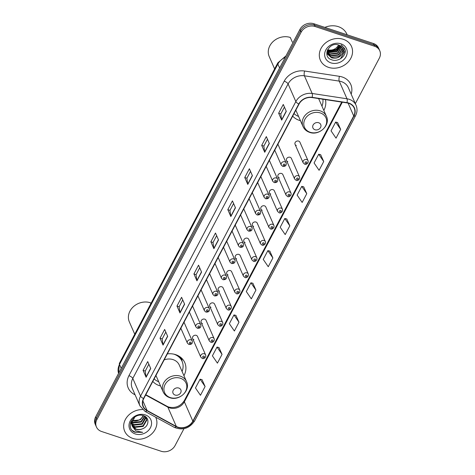 <?xml version="1.0" encoding="UTF-8"?>
<svg xmlns="http://www.w3.org/2000/svg" width="475" height="475" viewBox="0 0 475 475"><rect width="100%" height="100%" fill="white"/><g stroke="black" fill="none" stroke-linecap="round" stroke-linejoin="round"><path stroke-width="0.71" d="M183.944 375.719A18.792 15.918 156.3 0 0 184.769 362.597A18.792 15.918 156.3 0 0 175.726 354.665A18.792 15.918 156.3 0 0 167.331 353.881M152.796 381.449A18.792 15.918 156.3 0 0 159.392 385.641A18.792 15.918 156.3 0 0 160.568 385.985M292.677 116.143A18.792 15.918 156.3 0 0 299.274 120.335A18.792 15.918 156.3 0 0 300.449 120.674M269.45 192.921L277.554 211.381A2.66 2.25 -23.7 0 1 278.249 208.792A2.66 2.25 -23.7 0 1 281.147 208.121A2.66 2.25 -23.7 0 1 282.423 209.243L274.318 190.784A2.66 2.25 156.3 0 0 273.042 189.662A2.66 2.25 156.3 0 0 270.144 190.327A2.66 2.25 156.3 0 0 269.45 192.921A2.66 2.25 156.3 0 0 270.732 194.043M260.918 209.107L269.016 227.572A2.66 2.25 -23.7 0 1 269.717 224.978A2.66 2.25 -23.7 0 1 272.608 224.313A2.66 2.25 -23.7 0 1 273.891 225.435L265.786 206.969A2.66 2.25 156.3 0 0 264.504 205.847A2.66 2.25 156.3 0 0 261.612 206.512A2.66 2.25 156.3 0 0 260.918 209.107A2.66 2.25 156.3 0 0 262.194 210.229M252.379 225.292L260.484 243.758A2.66 2.25 -23.7 0 1 261.179 241.163A2.66 2.25 -23.7 0 1 264.076 240.498A2.66 2.25 -23.7 0 1 265.353 241.621L257.248 223.155A2.66 2.25 156.3 0 0 255.972 222.033A2.66 2.25 156.3 0 0 253.08 222.704A2.66 2.25 156.3 0 0 252.379 225.292A2.66 2.25 156.3 0 0 253.662 226.421M243.847 241.484L251.952 259.944A2.66 2.25 -23.7 0 1 252.647 257.349A2.66 2.25 -23.7 0 1 255.538 256.684A2.66 2.25 -23.7 0 1 256.821 257.806L248.716 239.347A2.66 2.25 156.3 0 0 247.439 238.224A2.66 2.25 156.3 0 0 244.542 238.889A2.66 2.25 156.3 0 0 243.847 241.484A2.66 2.25 156.3 0 0 245.124 242.606M277.982 176.736L286.087 195.195A2.66 2.25 -23.7 0 1 286.787 192.601A2.66 2.25 -23.7 0 1 289.679 191.936A2.66 2.25 -23.7 0 1 290.955 193.058L282.857 174.598A2.66 2.25 156.3 0 0 281.574 173.476A2.66 2.25 156.3 0 0 278.683 174.141A2.66 2.25 156.3 0 0 277.982 176.736A2.66 2.25 156.3 0 0 279.264 177.858M295.052 144.358L303.157 162.824A2.66 2.25 -23.7 0 1 303.852 160.229A2.66 2.25 -23.7 0 1 306.749 159.564A2.66 2.25 -23.7 0 1 308.026 160.687L299.921 142.221A2.66 2.25 156.3 0 0 298.644 141.099A2.66 2.25 156.3 0 0 295.753 141.764A2.66 2.25 156.3 0 0 295.052 144.358A2.66 2.25 156.3 0 0 296.335 145.481M286.52 160.544L294.625 179.01A2.66 2.25 -23.7 0 1 295.319 176.415A2.66 2.25 -23.7 0 1 298.211 175.75A2.66 2.25 -23.7 0 1 299.493 176.872L291.389 158.407A2.66 2.25 156.3 0 0 290.112 157.284A2.66 2.25 156.3 0 0 287.215 157.955A2.66 2.25 156.3 0 0 286.52 160.544A2.66 2.25 156.3 0 0 287.797 161.666M235.309 257.67L243.414 276.129A2.66 2.25 -23.7 0 1 244.114 273.541A2.66 2.25 -23.7 0 1 247.006 272.87A2.66 2.25 -23.7 0 1 248.288 273.992L240.184 255.532A2.66 2.25 156.3 0 0 238.901 254.41A2.66 2.25 156.3 0 0 236.01 255.075A2.66 2.25 156.3 0 0 235.309 257.67A2.66 2.25 156.3 0 0 236.592 258.792M226.777 273.855L234.882 292.321A2.66 2.25 -23.7 0 1 235.576 289.726A2.66 2.25 -23.7 0 1 238.474 289.061A2.66 2.25 -23.7 0 1 239.75 290.183L231.646 271.718A2.66 2.25 156.3 0 0 230.369 270.596A2.66 2.25 156.3 0 0 227.472 271.261A2.66 2.25 156.3 0 0 226.777 273.855A2.66 2.25 156.3 0 0 228.059 274.978M218.245 290.047L226.343 308.507A2.66 2.25 -23.7 0 1 227.044 305.912A2.66 2.25 -23.7 0 1 229.936 305.247A2.66 2.25 -23.7 0 1 231.218 306.369L223.113 287.903A2.66 2.25 156.3 0 0 221.831 286.781A2.66 2.25 156.3 0 0 218.939 287.452A2.66 2.25 156.3 0 0 218.245 290.047A2.66 2.25 156.3 0 0 219.521 291.169M209.707 306.233L217.811 324.692A2.66 2.25 -23.7 0 1 218.506 322.098A2.66 2.25 -23.7 0 1 221.403 321.433A2.66 2.25 -23.7 0 1 222.68 322.555L214.575 304.095A2.66 2.25 156.3 0 0 213.299 302.973A2.66 2.25 156.3 0 0 210.407 303.638A2.66 2.25 156.3 0 0 209.707 306.233A2.66 2.25 156.3 0 0 210.989 307.355M201.174 322.418L209.279 340.884A2.66 2.25 -23.7 0 1 209.974 338.289A2.66 2.25 -23.7 0 1 212.865 337.618A2.66 2.25 -23.7 0 1 214.148 338.746L206.043 320.281A2.66 2.25 156.3 0 0 204.767 319.158A2.66 2.25 156.3 0 0 201.869 319.823A2.66 2.25 156.3 0 0 201.174 322.418A2.66 2.25 156.3 0 0 202.451 323.54M192.636 338.604L200.741 357.069A2.66 2.25 -23.7 0 1 201.442 354.475A2.66 2.25 -23.7 0 1 204.333 353.81A2.66 2.25 -23.7 0 1 205.616 354.932L197.511 336.466A2.66 2.25 156.3 0 0 196.228 335.344A2.66 2.25 156.3 0 0 193.337 336.015A2.66 2.25 156.3 0 0 192.636 338.604A2.66 2.25 156.3 0 0 193.919 339.726M323.825 110.414A18.792 15.918 156.3 0 0 325.423 99.607M274.734 150.183L281.265 165.068A2.66 2.25 -23.7 0 1 281.96 162.474A2.66 2.25 -23.7 0 1 284.858 161.809A2.66 2.25 -23.7 0 1 286.134 162.931L278.029 144.465A2.66 2.25 156.3 0 0 277.887 144.198M266.196 166.369L272.733 181.254A2.66 2.25 -23.7 0 1 273.428 178.659A2.66 2.25 -23.7 0 1 276.319 177.994A2.66 2.25 -23.7 0 1 277.602 179.117L269.497 160.657A2.66 2.25 156.3 0 0 269.355 160.384M257.664 182.554L264.195 197.44A2.66 2.25 -23.7 0 1 264.896 194.851A2.66 2.25 -23.7 0 1 267.787 194.18A2.66 2.25 -23.7 0 1 269.064 195.302L260.965 176.842A2.66 2.25 156.3 0 0 260.817 176.569M249.126 198.746L255.663 213.631A2.66 2.25 -23.7 0 1 256.358 211.037A2.66 2.25 -23.7 0 1 259.255 210.372A2.66 2.25 -23.7 0 1 260.532 211.494L252.427 193.028A2.66 2.25 156.3 0 0 252.284 192.761M240.593 214.932L247.125 229.817A2.66 2.25 -23.7 0 1 247.825 227.222A2.66 2.25 -23.7 0 1 250.717 226.557A2.66 2.25 -23.7 0 1 251.999 227.679L243.895 209.214A2.66 2.25 156.3 0 0 243.746 208.947M232.061 231.117L238.592 246.002A2.66 2.25 -23.7 0 1 239.287 243.408A2.66 2.25 -23.7 0 1 242.185 242.743A2.66 2.25 -23.7 0 1 243.461 243.865L235.357 225.405A2.66 2.25 156.3 0 0 235.214 225.132M223.523 247.303L230.06 262.188A2.66 2.25 -23.7 0 1 230.755 259.599A2.66 2.25 -23.7 0 1 233.647 258.928A2.66 2.25 -23.7 0 1 234.929 260.051L226.824 241.591A2.66 2.25 156.3 0 0 226.682 241.324M214.991 263.494L221.522 278.38A2.66 2.25 -23.7 0 1 222.223 275.785A2.66 2.25 -23.7 0 1 225.114 275.12A2.66 2.25 -23.7 0 1 226.397 276.242L218.292 257.777A2.66 2.25 156.3 0 0 218.144 257.509M206.453 279.68L212.99 294.565A2.66 2.25 -23.7 0 1 213.685 291.971A2.66 2.25 -23.7 0 1 216.582 291.306A2.66 2.25 -23.7 0 1 217.859 292.428L209.754 273.962A2.66 2.25 156.3 0 0 209.612 273.695M197.921 295.866L204.452 310.751A2.66 2.25 -23.7 0 1 205.152 308.156A2.66 2.25 -23.7 0 1 208.044 307.491A2.66 2.25 -23.7 0 1 209.327 308.613L201.222 290.154A2.66 2.25 156.3 0 0 201.073 289.881M189.388 312.057L195.92 326.942A2.66 2.25 -23.7 0 1 196.614 324.348A2.66 2.25 -23.7 0 1 199.512 323.677A2.66 2.25 -23.7 0 1 200.788 324.805L192.684 306.339A2.66 2.25 156.3 0 0 192.541 306.072M180.85 328.243L187.388 343.128A2.66 2.25 -23.7 0 1 188.082 340.533A2.66 2.25 -23.7 0 1 190.974 339.868A2.66 2.25 -23.7 0 1 192.256 340.991L184.152 322.525A2.66 2.25 156.3 0 0 184.009 322.258M355.342 103.651L379.341 58.134A10.64 9.013 156.3 0 0 379.774 50.766L378.557 48.005A10.64 9.013 156.3 0 0 373.439 43.516L313.868 23.75A10.64 9.013 156.3 0 0 299.933 29.426L95.659 416.866A10.64 9.013 156.3 0 0 95.226 424.234L95.831 425.612A10.64 9.013 156.3 0 1 96.265 418.249A10.64 9.013 156.3 0 0 95.831 425.612L96.443 426.995A10.64 9.013 156.3 0 0 101.561 431.484L161.132 451.25A10.64 9.013 156.3 0 0 175.067 445.574L183.962 428.699M379.774 50.766A10.64 9.013 156.3 0 0 374.65 46.277L315.079 26.511L314.474 25.128A10.64 9.013 156.3 0 0 300.538 30.81L96.265 418.249L300.538 30.81A10.64 9.013 156.3 0 1 314.474 25.128L374.045 44.899L314.474 25.128L313.868 23.75M379.169 49.388A10.64 9.013 156.3 0 0 374.045 44.899A10.64 9.013 156.3 0 1 379.169 49.388M343.324 39.318A17.023 14.416 156.3 0 0 324.805 43.581A17.023 14.416 156.3 0 0 320.346 60.182A17.023 14.416 156.3 0 0 328.534 67.367A17.023 14.416 156.3 0 0 347.053 63.098A17.023 14.416 156.3 0 0 351.518 46.502A17.023 14.416 156.3 0 0 343.324 39.318A17.023 14.416 156.3 0 0 324.805 43.581A17.023 14.416 156.3 0 0 320.346 60.182A17.023 14.416 156.3 0 0 328.534 67.367A17.023 14.416 156.3 0 0 347.053 63.098A17.023 14.416 156.3 0 0 351.518 46.502A17.023 14.416 156.3 0 0 343.324 39.318M142.518 409.551A17.023 14.416 156.3 0 0 124.693 431.258A17.023 14.416 156.3 0 0 132.887 438.443A17.023 14.416 156.3 0 0 151.406 434.18A17.023 14.416 156.3 0 0 155.865 417.578A17.023 14.416 156.3 0 0 155.705 417.222A17.023 14.416 156.3 0 1 155.865 417.578L155.865 417.578A17.023 14.416 156.3 0 1 151.406 434.18A17.023 14.416 156.3 0 1 132.887 438.443A17.023 14.416 156.3 0 1 124.693 431.258A17.023 14.416 156.3 0 1 142.518 409.551M348.733 103.312A11.347 9.613 -23.7 0 1 354.196 108.104A11.347 9.613 -23.7 0 1 353.733 115.959L192.838 421.117A11.347 9.613 -23.7 0 1 176.332 426.461L147.113 410.519A11.347 9.613 -23.7 0 1 143.302 406.446A11.347 9.613 -23.7 0 1 143.765 398.59L299.048 104.061A11.347 9.613 -23.7 0 1 312.111 97.577L346.934 102.885A11.347 9.613 -23.7 0 1 348.733 103.312M348.858 103.081A11.632 9.85 156.3 0 0 347.011 102.636L312.188 97.333A11.632 9.85 156.3 0 0 298.799 103.978L143.515 398.507A11.632 9.85 156.3 0 0 146.947 410.733L176.166 426.675A11.632 9.85 156.3 0 0 193.088 421.2L353.982 116.043A11.632 9.85 156.3 0 0 348.858 103.081M205.093 386.525L200.082 379.198L195.463 387.962L200.474 395.289L205.093 386.525L202.035 379.673M222.039 354.38L217.027 347.059L212.408 355.822L217.419 363.149L222.039 354.38L218.981 347.534M238.984 322.24L233.973 314.919L229.354 323.683L234.365 331.01L238.984 322.24L235.927 315.394M255.93 290.1L250.919 282.779L246.299 291.543L251.311 298.864L255.93 290.1L252.872 283.254M340.658 129.396L335.653 122.075L331.027 130.839L336.039 138.166L340.658 129.396L337.6 122.55M323.713 161.536L318.707 154.215L314.082 162.978L319.093 170.305L323.713 161.536L320.655 154.69M306.767 193.681L301.762 186.354L297.136 195.118L302.147 202.445L306.767 193.681L303.709 186.829M289.821 225.821L284.816 218.494L280.191 227.264L285.202 234.585L289.821 225.821L286.763 218.975M272.876 257.961L267.864 250.634L263.245 259.403L268.256 266.724L272.876 257.961L269.818 251.115M315.079 26.511A10.64 9.013 156.3 0 0 301.15 32.187L96.87 419.627A10.64 9.013 156.3 0 0 96.443 426.995M180.001 312.972L176.973 306.066L181.592 297.303L184.621 304.202L180.001 312.972A2.838 1.033 27.8 0 1 179.936 312.746L184.537 304.012M163.056 345.111L160.027 338.212L164.647 329.442L167.675 336.348L163.056 345.111A2.838 1.033 27.8 0 1 162.99 344.886L167.592 336.152M146.11 377.251L143.082 370.352L147.701 361.582L150.729 368.487L146.11 377.251A2.838 1.033 27.8 0 1 146.045 377.025L150.646 368.291M230.838 216.547L227.81 209.647L232.429 200.883L235.463 207.783L230.838 216.547A2.838 1.033 27.8 0 1 230.773 216.321L235.374 207.587M247.784 184.407L244.756 177.507L249.375 168.738L252.409 175.643L247.784 184.407A2.838 1.033 27.8 0 1 247.718 184.181L252.32 175.447M264.729 152.267L261.701 145.368L266.321 136.598L269.355 143.503L264.729 152.267A2.838 1.033 27.8 0 1 264.664 152.042L269.266 143.308M281.675 120.127L278.647 113.222L283.266 104.458L286.3 111.358L281.675 120.127A2.838 1.033 27.8 0 1 281.61 119.902L286.211 111.168M196.947 280.832L193.919 273.927L198.538 265.163L201.572 272.062L196.947 280.832A2.838 1.033 27.8 0 1 196.882 280.6L201.483 271.872M213.893 248.686L210.864 241.787L215.484 233.023L218.518 239.922L213.893 248.686A2.838 1.033 27.8 0 1 213.827 248.461L218.429 239.732M210.864 241.787L213.032 242.505M216.642 235.659L213.02 242.529L213.827 248.461M193.919 273.927L196.086 274.645M199.696 267.799L196.074 274.675L196.882 280.6M278.647 113.222L280.814 113.947M284.424 107.095L280.802 113.97L281.61 119.902M261.701 145.368L263.868 146.086M267.478 139.234L263.857 146.11L264.664 152.042M244.756 177.507L246.923 178.226M250.533 171.374L246.911 178.25L247.718 184.181M227.81 209.647L229.977 210.366M233.587 203.52L229.965 210.389L230.773 216.321M143.082 370.352L145.249 371.07M148.859 364.218L145.237 371.094L146.045 377.025M160.027 338.212L162.195 338.93L162.99 344.886M176.973 306.066L179.14 306.791M182.75 299.939L179.128 306.814L179.936 312.746M267.864 250.634L269.877 251.127M284.816 218.494L286.823 218.987M301.762 186.354L303.768 186.847M318.707 154.215L320.714 154.708M335.653 122.075L337.66 122.562M250.919 282.779L252.932 283.266M233.973 314.919L235.986 315.406M217.027 347.059L219.04 347.552M200.082 379.198L202.095 379.691M162.183 338.954L165.805 332.078M347.154 34.794L346.863 34.135A17.729 15.022 156.3 0 0 338.331 26.653A17.729 15.022 156.3 0 0 324.853 27.396M339.803 45.505L336.413 49.887L328.468 50.89L327.328 50.362M339.524 45.363L336.223 49.459L328.284 50.457L327.441 50.095M340.765 46.14L337.173 51.615L329.228 52.612L327.026 51.348M327.495 51.407L336.929 49.976L340.545 45.98L336.983 51.181L329.038 52.179L327.073 51.11M341.525 46.859L337.927 53.337L329.988 54.34L327.055 52.357M341.353 46.675L337.737 52.909L329.798 53.907L327.037 52.113M342.119 47.648L342.297 48.747L338.687 55.064L330.742 56.062L327.239 53.307M327.115 53.105L326.806 52.505M341.982 47.447L342.107 48.313L338.497 54.631L330.553 55.634L327.18 53.075M327.049 52.873L326.812 52.47M342.184 53.942A8.016 6.792 156.3 0 0 342.511 48.397A8.016 6.792 156.3 0 0 338.657 45.012C329.264 41.337 321.634 56.644 331.443 59.696C337.939 62.563 346.673 55.937 345.093 49.81L344.678 48.557L341.086 44.852C344.357 47.292 344.725 50.326 342.184 53.942C339.595 57.671 336.033 58.953 331.503 57.79L327.548 54.197L327.026 51.27M342.463 48.29L342.861 50.041L339.251 56.359L331.312 57.356L327.459 53.978M340.955 43.813A11.56 9.797 156.3 0 0 325.814 49.982A11.56 9.797 156.3 0 0 330.909 62.866A11.56 9.797 156.3 0 0 346.049 56.697A11.56 9.797 156.3 0 0 340.955 43.813M338.58 44.983L338.402 45.315A8.016 6.792 156.3 0 0 338.568 44.977M338.402 45.315C335.884 49.299 332.268 50.783 327.536 49.786M344.654 48.503L345.159 50.706L340.522 58.728M340.427 46.603L337.024 50.19L328.1 51.769M314.984 129.746A4.257 3.604 156.3 0 0 320.554 127.478A4.257 3.604 156.3 0 0 318.678 122.734A4.257 3.604 156.3 0 0 313.108 125.008A4.257 3.604 156.3 0 0 314.984 129.746M295.83 110.164L303.008 126.516A12.766 10.812 156.3 0 1 306.357 114.071A12.766 10.812 156.3 0 1 320.245 110.871A12.766 10.812 156.3 0 1 326.39 116.256L319.129 99.714A12.766 10.812 156.3 0 0 318.517 98.551M321.961 106.168A16.845 14.268 156.3 0 0 322.863 99.216M294.013 113.614A16.845 14.268 156.3 0 0 298.585 116.428M292.333 42.127L290.284 37.466A15.604 13.217 156.3 0 0 273.309 41.378A15.604 13.217 156.3 0 0 269.218 56.59L274.621 68.899M175.103 395.058A4.257 3.604 156.3 0 0 180.672 392.783A4.257 3.604 156.3 0 0 178.802 388.045A4.257 3.604 156.3 0 0 173.227 390.313A4.257 3.604 156.3 0 0 175.103 395.058M155.954 375.47L163.133 391.822A12.766 10.812 156.3 0 1 166.476 379.377A12.766 10.812 156.3 0 1 180.363 376.176A12.766 10.812 156.3 0 1 186.509 381.562L179.247 365.02A12.766 10.812 156.3 0 0 173.108 359.634A12.766 10.812 156.3 0 0 164.178 359.866M182.079 371.474A16.845 14.268 156.3 0 0 182.073 361.315A16.845 14.268 156.3 0 0 173.969 354.202A16.845 14.268 156.3 0 0 173.779 354.142M182.073 361.315L181.771 360.62A16.845 14.268 156.3 0 0 177.211 355.241M154.132 378.925A16.845 14.268 156.3 0 0 158.703 381.74M150.818 303.715L150.409 302.771A15.604 13.217 156.3 0 0 133.428 306.684A15.604 13.217 156.3 0 0 129.343 321.902L134.746 334.21M180.203 356.957L180.292 357.366A17.005 14.404 156.3 0 1 182.02 361.19M144.881 416.403L141.241 422.049L133.267 422.97L131.718 422.186M144.614 416.195L140.998 421.503L133.024 422.423L131.783 421.83M145.766 417.317L145.843 418L142.203 424.24L134.229 425.161L131.634 423.528M145.57 417.08L141.96 423.694L133.986 424.614L131.628 423.201M144.382 416.035L146.377 418.356L146.805 420.191L143.165 426.431L135.191 427.352L131.801 424.757M131.213 423.706L130.738 422.043M146.247 418.089L146.567 419.645L142.922 425.885L134.947 426.805L131.735 424.46M130.975 423.16L130.661 422.263M142.542 428.782C149.269 426.396 149.744 417.531 143.676 415.738C133.35 411.653 124.45 428.313 134.983 432.303L142.708 432.345L135.779 430.867L132.347 426.259A8.016 6.792 156.3 0 0 136.04 429.299A8.016 6.792 156.3 0 0 142.542 428.782C140.25 429.685 138.041 429.756 135.909 428.996L132.062 425.618M132.347 426.259L131.658 423.86L134.728 417.092M131.937 425.351L131.415 423.314L132.133 419.526M143.634 415.726L140.279 419.858L132.103 420.702M132.133 420.63A8.016 6.792 156.3 0 0 132.258 420.672A8.016 6.792 156.3 0 0 141.413 418.243L143.242 415.595M145.445 416.664L146.377 418.356M145.303 414.895A11.56 9.797 156.3 0 0 130.168 421.064A11.56 9.797 156.3 0 0 135.256 433.948A11.56 9.797 156.3 0 0 150.397 427.779A11.56 9.797 156.3 0 0 145.303 414.895M142.708 432.345L135.393 432.238L132.483 430.564M299.933 29.426L301.15 32.187M373.439 43.516L374.65 46.277M95.659 416.866L96.87 419.627M285.22 57.333A14.185 12.017 156.3 0 0 277.875 64.113L279.591 68.02M119.433 363.244A7.089 2.583 27.8 0 0 119.504 364.491A14.185 12.017 156.3 0 0 118.578 373.403L119.433 363.244L277.804 62.866A7.089 2.583 27.8 0 0 277.875 64.113L119.504 364.491L121.214 368.398M176.332 426.461L167.847 407.134A11.347 9.613 156.3 0 0 169.498 407.847A11.347 9.613 156.3 0 0 184.359 401.791L342.327 102.178M145.641 395.022L167.847 407.134A6.383 2.838 -61.4 0 0 167.206 406.386L168.732 407.051C175.263 408.464 180.453 406.333 184.294 400.668A6.383 2.322 27.8 0 0 184.359 401.791L192.838 421.117M353.733 115.959L348.098 103.123M135.108 394.838L134.17 394.327A17.729 15.022 -23.7 0 1 128.939 375.683L284.222 81.16A3.545 1.288 27.8 0 1 288.082 83.915L295.842 101.579A14.185 12.017 -23.7 0 1 312.164 93.474L346.988 98.782A14.185 12.017 -23.7 0 1 349.238 99.317A14.185 12.017 -23.7 0 1 356.066 105.308L348.312 87.638A14.185 12.017 156.3 0 0 341.483 81.653A14.185 12.017 156.3 0 0 339.233 81.112L304.41 75.804A14.185 12.017 156.3 0 0 288.082 83.915L132.798 378.438A14.185 12.017 156.3 0 0 132.222 388.259L139.977 405.929A14.185 12.017 -23.7 0 1 140.553 396.108L295.842 101.579A3.545 1.288 27.8 0 0 298.799 103.978M347.011 102.636A3.545 1.128 98.7 0 0 346.988 98.782L339.233 81.112A3.545 1.128 -81.3 0 1 339.453 76.332A17.729 15.022 -23.7 0 1 351.173 94.163M143.515 398.507A3.545 1.288 -152.2 0 1 140.553 396.108L132.798 378.438A3.545 1.288 27.8 0 0 128.939 375.683M146.947 410.733A3.545 1.579 118.6 0 1 145.101 411.433L174.319 427.375C182.655 430.665 189.424 428.509 194.625 420.909L355.52 115.752A3.545 1.288 -152.2 0 1 353.982 116.043M284.222 81.16A17.729 15.022 -23.7 0 1 304.629 71.024A3.545 1.128 -81.3 0 0 304.41 75.804L312.164 93.474A3.545 1.128 98.7 0 1 312.188 97.333M176.166 426.675A3.545 1.579 118.6 0 1 174.319 427.375M193.088 421.2A3.545 1.288 27.8 0 0 194.625 420.909M304.629 71.024L339.453 76.332M134.645 393.775A3.545 1.579 -61.4 0 0 134.17 394.327M147.113 410.519L142.88 400.876M310.139 132.27A11.727 9.933 156.3 0 0 325.5 126.012A11.727 9.933 156.3 0 0 320.328 112.943A11.727 9.933 156.3 0 0 304.974 119.201A11.727 9.933 156.3 0 0 310.139 132.27M170.258 397.575A11.727 9.933 156.3 0 0 185.618 391.317A11.727 9.933 156.3 0 0 180.453 378.248A11.727 9.933 156.3 0 0 165.092 384.507A11.727 9.933 156.3 0 0 170.258 397.575M306.357 161.886A0.885 0.748 156.3 0 0 305.585 163.347A0.885 0.748 156.3 0 0 306.357 161.886M297.819 178.072A0.885 0.748 156.3 0 0 297.053 179.532A0.885 0.748 156.3 0 0 297.819 178.072M289.287 194.257A0.885 0.748 156.3 0 0 288.515 195.718A0.885 0.748 156.3 0 0 289.287 194.257M280.755 210.449A0.885 0.748 156.3 0 0 279.983 211.909A0.885 0.748 156.3 0 0 280.755 210.449M272.217 226.634A0.885 0.748 156.3 0 0 271.445 228.095A0.885 0.748 156.3 0 0 272.217 226.634M263.684 242.82A0.885 0.748 156.3 0 0 262.913 244.281A0.885 0.748 156.3 0 0 263.684 242.82M255.146 259.006A0.885 0.748 156.3 0 0 254.38 260.472A0.885 0.748 156.3 0 0 255.146 259.006M246.614 275.197A0.885 0.748 156.3 0 0 245.842 276.658A0.885 0.748 156.3 0 0 246.614 275.197M238.082 291.383A0.885 0.748 156.3 0 0 237.31 292.843A0.885 0.748 156.3 0 0 238.082 291.383M229.544 307.568A0.885 0.748 156.3 0 0 228.772 309.029A0.885 0.748 156.3 0 0 229.544 307.568M221.012 323.76A0.885 0.748 156.3 0 0 220.24 325.221A0.885 0.748 156.3 0 0 221.012 323.76M212.473 339.946A0.885 0.748 156.3 0 0 211.708 341.406A0.885 0.748 156.3 0 0 212.473 339.946M203.941 356.131A0.885 0.748 156.3 0 0 203.169 357.592A0.885 0.748 156.3 0 0 203.941 356.131M283.694 165.591A0.885 0.748 156.3 0 0 284.466 164.13A0.885 0.748 156.3 0 0 283.694 165.591M275.162 181.777A0.885 0.748 156.3 0 0 275.928 180.316A0.885 0.748 156.3 0 0 275.162 181.777M266.623 197.968A0.885 0.748 156.3 0 0 267.395 196.507A0.885 0.748 156.3 0 0 266.623 197.968M258.091 214.154A0.885 0.748 156.3 0 0 258.863 212.693A0.885 0.748 156.3 0 0 258.091 214.154M249.553 230.339A0.885 0.748 156.3 0 0 250.325 228.879A0.885 0.748 156.3 0 0 249.553 230.339M241.021 246.531A0.885 0.748 156.3 0 0 241.793 245.064A0.885 0.748 156.3 0 0 241.021 246.531M232.489 262.717A0.885 0.748 156.3 0 0 233.255 261.256A0.885 0.748 156.3 0 0 232.489 262.717M223.951 278.902A0.885 0.748 156.3 0 0 224.723 277.442A0.885 0.748 156.3 0 0 223.951 278.902M215.418 295.088A0.885 0.748 156.3 0 0 216.19 293.627A0.885 0.748 156.3 0 0 215.418 295.088M206.88 311.279A0.885 0.748 156.3 0 0 207.652 309.819A0.885 0.748 156.3 0 0 206.88 311.279M198.348 327.465A0.885 0.748 156.3 0 0 199.12 326.004A0.885 0.748 156.3 0 0 198.348 327.465M189.816 343.651A0.885 0.748 156.3 0 0 190.582 342.19A0.885 0.748 156.3 0 0 189.816 343.651M277.804 62.866L286.009 55.842M139.977 405.929L145.101 411.433M355.52 115.752C357.307 112.225 357.485 108.745 356.066 105.308M145.807 394.713L167.206 406.386M184.294 400.668L341.721 102.089M327.364 53.764L327.548 54.197M326.39 116.256C330.855 125.056 319.152 136.088 309.575 132.347C306.494 131.278 304.303 129.337 303.008 126.516M186.509 381.562C190.974 390.361 179.271 401.399 169.7 397.658C166.612 396.583 164.427 394.642 163.133 391.822M182.139 361.463L181.682 358.197M303.157 162.824L304.647 164.166C305.995 165.104 308.958 163.032 308.026 160.687M294.625 179.01L296.115 180.352C297.457 181.296 300.42 179.217 299.493 176.872M286.087 195.195L287.577 196.543C288.925 197.481 291.887 195.409 290.955 193.058M277.554 211.381L279.045 212.729C280.387 213.667 283.349 211.595 282.423 209.243M269.016 227.572L270.512 228.914C271.854 229.852 274.817 227.78 273.891 225.435M260.484 243.758L261.974 245.1C263.322 246.044 266.285 243.966 265.353 241.621M251.952 259.944L253.442 261.292C254.784 262.23 257.747 260.158 256.821 257.806M243.414 276.129L244.904 277.477C246.252 278.415 249.215 276.343 248.288 273.992M234.882 292.321L236.372 293.663C237.714 294.607 240.677 292.529 239.75 290.183M226.343 308.507L227.84 309.848C229.182 310.793 232.144 308.714 231.218 306.369M217.811 324.692L219.302 326.04C220.649 326.978 223.612 324.906 222.68 322.555M209.279 340.884L210.769 342.226C212.111 343.164 215.074 341.092 214.148 338.746M200.741 357.069L202.231 358.411C203.579 359.355 206.542 357.277 205.616 354.932M286.134 162.931C286.633 165.383 285.511 166.541 282.756 166.41L281.265 165.068M277.602 179.117C278.101 181.569 276.973 182.732 274.223 182.602L272.733 181.254M269.064 195.302C269.568 197.754 268.44 198.918 265.685 198.787L264.195 197.44M260.532 211.494C261.03 213.946 259.908 215.104 257.153 214.973L255.663 213.631M251.999 227.679C252.498 230.132 251.37 231.289 248.621 231.159L247.125 229.817M243.461 243.865C243.96 246.317 242.838 247.481 240.083 247.35L238.592 246.002M234.929 260.051C235.428 262.503 234.3 263.667 231.551 263.536L230.06 262.188M226.397 276.242C226.896 278.694 225.768 279.852 223.013 279.722L221.522 278.38M217.859 292.428C218.357 294.88 217.235 296.038 214.48 295.907L212.99 294.565M209.327 308.613C209.825 311.066 208.697 312.229 205.948 312.099L204.452 310.751M200.788 324.805C201.287 327.257 200.165 328.415 197.41 328.284L195.92 326.942M192.256 340.991C192.755 343.443 191.627 344.601 188.878 344.47L187.388 343.128"/></g></svg>
